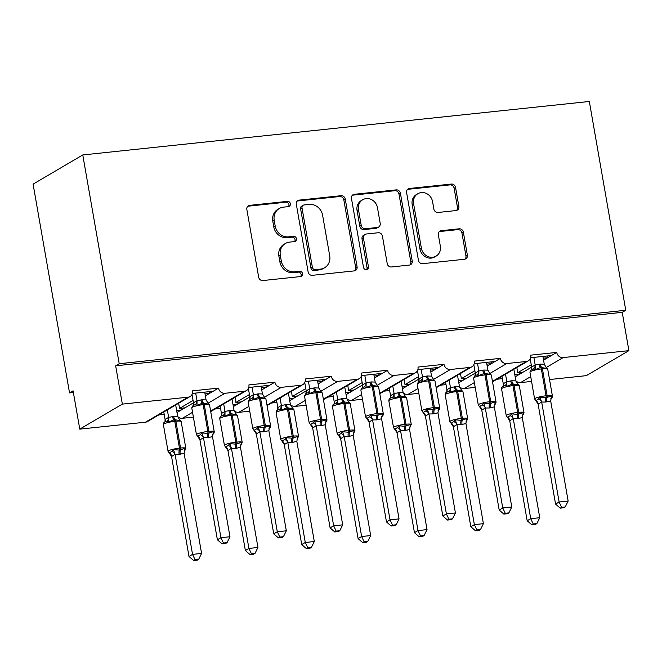 <?xml version="1.0" encoding="UTF-8"?>
<svg xmlns="http://www.w3.org/2000/svg" width="662" height="662" viewBox="0 0 662 662"><rect width="100%" height="100%" fill="white"/><g stroke="black" fill="none" stroke-linecap="round" stroke-linejoin="round"><path stroke-width="0.99" d="M290.361 203.731A2.706 2.458 59.6 0 0 287.416 201.364L249.731 205.344A3.864 3.509 59.6 0 0 246.843 209.473L258.66 277.163A3.864 3.509 59.6 0 0 262.864 280.547L300.54 276.567A2.706 2.458 59.6 0 0 302.567 273.671A2.706 2.458 59.6 0 0 299.621 271.304L294.747 271.817A12.371 11.237 59.6 0 1 281.3 260.985L280.316 255.342A12.371 11.237 59.6 0 1 285.396 243.475A12.371 11.237 59.6 0 1 289.559 242.11L294.441 241.597A2.706 2.458 59.6 0 0 296.46 238.701A2.706 2.458 59.6 0 0 293.523 236.334L288.64 236.847A12.371 11.237 59.6 0 1 275.193 226.015L274.209 220.372A12.371 11.237 59.6 0 1 279.29 208.505A12.371 11.237 59.6 0 1 283.46 207.14L288.334 206.627A2.706 2.458 59.6 0 0 290.361 203.731M288.458 206.61A2.706 2.458 59.6 0 0 285.992 202.2L248.316 206.172A3.864 3.509 59.6 0 0 247.778 206.279M300.664 276.55A2.706 2.458 59.6 0 0 298.206 272.14L293.324 272.653L294.747 271.817M294.557 241.58A2.706 2.458 59.6 0 0 292.099 237.17L287.225 237.683L288.64 236.847M455.977 210.566A3.864 3.509 59.6 0 0 458.865 206.428L455.555 187.445A3.864 3.509 59.6 0 0 451.352 184.061L409.505 188.471A3.864 3.509 59.6 0 0 406.609 192.609L418.425 260.29A3.864 3.509 59.6 0 0 422.629 263.675L464.476 259.264A3.864 3.509 59.6 0 0 467.364 255.127L463.367 232.188A3.864 3.509 59.6 0 0 459.163 228.804L441.248 230.69A3.864 3.509 59.6 0 0 438.36 234.828L440.346 246.206A10.344 9.392 59.6 0 1 436.101 256.12A10.344 9.392 59.6 0 1 421.371 248.209L413.593 203.648A10.344 9.392 59.6 0 1 417.846 193.726A10.344 9.392 59.6 0 1 432.567 201.645L433.867 209.068A3.864 3.509 59.6 0 0 438.07 212.461L455.977 210.566M190.093 396.53L147.518 421.537A5.908 5.37 59.6 0 1 145.532 422.182L79.771 429.125L73.085 390.82L69.535 392.905L33.1 184.127L82.775 154.949L119.21 363.728L115.66 365.813L122.346 404.118L188.107 397.175A5.908 5.37 59.6 0 0 190.093 396.53A5.908 5.37 59.6 0 0 192.526 390.861L218.534 388.114L213.214 391.242L192.419 393.435M82.775 154.949L589.321 101.476L625.764 310.255L119.21 363.728M345.258 199.088A3.864 3.509 59.6 0 0 341.054 195.704L299.207 200.114A3.864 3.509 59.6 0 0 296.319 204.252L308.128 271.933A3.864 3.509 59.6 0 0 312.332 275.326L354.178 270.907A3.864 3.509 59.6 0 0 357.075 266.769L345.258 199.088L343.843 199.916A3.864 3.509 59.6 0 0 339.639 196.531L297.792 200.95A3.864 3.509 59.6 0 0 297.255 201.058M354.352 194.297L396.207 189.878A3.864 3.509 59.6 0 1 400.402 193.263L412.219 260.944A3.864 3.509 59.6 0 1 409.331 265.081L391.416 266.976A3.864 3.509 59.6 0 1 387.212 263.584L382.429 236.135A3.864 3.509 59.6 0 0 378.225 232.751L366.343 234.009A3.864 3.509 59.6 0 0 363.455 238.138L368.436 266.72A2.706 2.458 59.6 0 1 367.327 269.318A2.706 2.458 59.6 0 1 363.471 267.241L351.464 198.435A3.864 3.509 59.6 0 1 354.352 194.297L352.937 195.133L394.784 190.714L396.207 189.878M514.813 374.783L519.463 374.295L523.154 372.127L517.734 372.698L516.832 367.542M496.93 379.235L502.384 378.664M515.168 376.819L519.463 374.295M530.601 357.737L551.396 355.535L556.717 352.416L530.709 355.155A5.908 5.37 59.6 0 1 528.276 360.823A5.908 5.37 59.6 0 1 526.29 361.477L506.778 363.537A5.908 5.37 -120.4 0 1 500.356 358.365L495.035 361.485L474.232 363.686M458.452 380.733L463.102 380.245L466.793 378.076L461.373 378.647L460.471 373.5M440.569 385.185L446.014 384.614M458.807 382.768L463.102 380.245M436.084 387.303L469.929 367.427A5.908 5.37 59.6 0 0 471.915 366.773A5.908 5.37 59.6 0 0 474.34 361.104L500.356 358.365M402.091 386.682L406.741 386.194L410.423 384.026L405.012 384.597L404.11 379.45M384.2 391.134L389.653 390.563M402.438 388.718L406.741 386.194M417.871 369.636L438.674 367.435L443.995 364.315L417.979 367.062A5.908 5.37 59.6 0 1 415.554 372.723A5.908 5.37 59.6 0 1 413.56 373.376L394.047 375.437A5.908 5.37 -120.4 0 1 387.626 370.265L382.305 373.385L361.51 375.586M345.721 392.632L350.372 392.144L354.062 389.976L348.642 390.547L347.749 385.4M327.839 397.092L333.292 396.513M346.077 394.668L350.372 392.144M323.354 399.203L357.199 379.326A5.908 5.37 59.6 0 0 359.185 378.672A5.908 5.37 59.6 0 0 361.618 373.012L387.626 370.265M289.36 398.59L294.011 398.094L297.701 395.926L292.281 396.497L291.379 391.35M271.478 403.042L276.923 402.463M289.716 400.618L294.011 398.094M305.141 381.535L325.944 379.343L331.265 376.215L305.248 378.962A5.908 5.37 59.6 0 1 302.824 384.622A5.908 5.37 59.6 0 1 300.838 385.276L281.325 387.336A5.908 5.37 -120.4 0 1 274.904 382.164L269.583 385.292L248.78 387.485M232.999 404.54L237.65 404.043L241.332 401.875L235.92 402.446L235.018 397.299M215.109 408.992L220.562 408.413M233.355 406.567L237.65 404.043M210.632 411.102L244.468 391.225A5.908 5.37 59.6 0 0 246.463 390.572A5.908 5.37 59.6 0 0 248.887 384.912L274.904 382.164M531.247 364.762L517.734 372.698M523.154 372.127L531.66 367.129M543.552 360.145L547.706 357.703L543.212 358.183M474.886 370.712L461.373 378.647M466.793 378.076L475.299 373.078M487.191 366.094L491.345 363.653L486.851 364.133M418.525 376.661L405.012 384.597M410.423 384.026L418.938 379.028M430.83 372.044L434.984 369.603L430.482 370.083M362.155 382.611L348.642 390.547M354.062 389.976L362.569 384.978M374.46 377.994L378.614 375.553L374.121 376.033M305.794 388.561L292.281 396.497M297.701 395.926L309.717 388.801L314.74 387.882L318.811 388.023L317.454 380.236M318.099 383.943L322.253 381.502L317.76 381.982M249.433 394.511L235.92 402.446M241.332 401.875L249.847 396.877M261.738 389.893L265.892 387.46L261.391 387.932M176.63 410.49L181.28 409.993L184.971 407.825L179.551 408.404L178.657 403.249M158.748 414.942L164.201 414.362M176.986 412.517L181.28 409.993M193.064 400.46L179.551 408.404M184.971 407.825L193.478 402.827M205.369 395.843L209.523 393.41L205.03 393.882M531.569 381.436L520.564 382.595A5.908 5.37 -120.4 0 1 515.864 380.791M475.2 387.386L464.203 388.544A5.908 5.37 -120.4 0 1 459.502 386.74M418.839 393.336L407.833 394.494A5.908 5.37 -120.4 0 1 403.133 392.69M362.478 399.285L351.472 400.444A5.908 5.37 -120.4 0 1 346.772 398.64M306.109 405.235L295.111 406.394A5.908 5.37 -120.4 0 1 290.411 404.59M249.748 411.185L238.75 412.343A5.908 5.37 -120.4 0 1 234.042 410.539M193.387 417.134L182.381 418.293A5.908 5.37 -120.4 0 1 177.681 416.489M625.764 310.255L622.214 312.34L628.9 350.645L586.325 375.652L549.534 379.541M628.9 350.645L563.139 357.588A5.908 5.37 -120.4 0 1 556.717 352.416M622.214 312.34L115.66 365.813M244.468 391.225L224.956 393.286A5.908 5.37 -120.4 0 1 218.534 388.114M357.199 379.326L337.686 381.386A5.908 5.37 -120.4 0 1 331.265 376.215M469.929 367.427L450.417 369.487A5.908 5.37 -120.4 0 1 443.995 364.315M79.771 429.125L122.346 404.118M73.383 392.5L69.535 392.905M181.338 408.214L181.62 409.803M209.523 393.41L213.214 391.242M237.699 402.264L237.981 403.853M294.069 396.315L294.342 397.903M350.43 390.365L350.711 391.945M406.791 384.415L407.072 385.996M463.16 378.457L463.433 380.046M519.521 372.507L519.802 374.096M265.892 387.46L269.583 385.292M322.253 381.502L325.944 379.343M378.614 375.553L382.305 373.385M434.984 369.603L438.674 367.435M491.345 363.653L495.035 361.485M547.706 357.703L551.396 355.535M209.581 391.623L209.862 393.211M265.942 385.673L266.223 387.262M322.311 379.723L322.584 381.312M378.672 373.773L378.954 375.362M435.033 367.824L435.315 369.413M491.403 361.874L491.676 363.463M547.764 355.924L548.045 357.513M279.29 208.505L277.875 209.341A12.371 11.237 59.6 0 0 272.794 221.207L274.209 220.372M287.225 237.683A12.371 11.237 59.6 0 1 273.778 226.843L272.794 221.207M285.396 243.475L283.973 244.311A12.371 11.237 59.6 0 0 278.892 256.177L280.316 255.342M293.324 272.653A12.371 11.237 59.6 0 1 279.877 261.813L278.892 256.177M354.716 270.799A3.864 3.509 59.6 0 0 355.651 267.605L343.843 199.916M304.024 204.972A2.706 2.458 59.6 0 0 302.004 207.868L312.373 267.274A2.706 2.458 59.6 0 0 315.319 269.649L320.458 269.103A12.371 11.237 59.6 0 0 324.62 267.738A12.371 11.237 59.6 0 0 329.709 255.871L322.617 215.266A12.371 11.237 59.6 0 0 309.171 204.426L304.024 204.972M303.113 205.27L301.698 206.105A2.706 2.458 59.6 0 0 300.581 208.695L302.004 207.868M324.62 267.738L323.205 268.573A12.371 11.237 59.6 0 1 319.034 269.939L313.896 270.477A2.706 2.458 59.6 0 1 310.958 268.11L300.581 208.695M409.869 264.982A3.864 3.509 59.6 0 0 410.796 261.78L398.987 194.098A3.864 3.509 59.6 0 0 394.784 190.714M365.043 234.431L363.62 235.267A3.864 3.509 59.6 0 0 362.031 238.974L367.021 267.556L368.436 266.72M366.541 269.6A2.706 2.458 59.6 0 0 367.021 267.556M377.456 207.653A10.344 9.392 59.6 0 0 362.726 199.742A10.344 9.392 59.6 0 0 358.481 209.655L361.22 225.353A3.864 3.509 59.6 0 0 365.424 228.746L377.307 227.488A3.864 3.509 59.6 0 0 380.195 223.351L377.456 207.653M362.726 199.742L361.311 200.569A10.344 9.392 59.6 0 0 357.058 210.491L358.481 209.655M378.606 227.058L377.183 227.893A3.864 3.509 59.6 0 1 375.884 228.324L364.001 229.573A3.864 3.509 59.6 0 1 359.805 226.189L357.058 210.491M352.937 195.133A3.864 3.509 59.6 0 0 352.399 195.232M417.846 193.726L416.423 194.562A10.344 9.392 59.6 0 0 412.178 204.484L413.593 203.648M436.101 256.12L434.677 256.955A10.344 9.392 59.6 0 1 419.956 249.036L412.178 204.484M465.014 259.156A3.864 3.509 59.6 0 0 465.949 255.962L461.944 233.024A3.864 3.509 59.6 0 0 457.74 229.64L439.833 231.526A3.864 3.509 59.6 0 0 439.295 231.634M456.515 210.466A3.864 3.509 59.6 0 0 457.45 207.264L454.132 188.273A3.864 3.509 59.6 0 0 449.928 184.888L408.082 189.307A3.864 3.509 59.6 0 0 407.544 189.415M195.108 404.697L193.155 405.376L191.773 407.908A8.465 1.349 170.1 0 1 192.344 407.271A8.465 1.349 170.1 0 1 203.168 404.656A1.969 0.761 84 0 0 202.464 403.166L196.986 405.326L195.108 404.697A4.336 3.964 103.1 0 0 196.986 400.7L202.009 399.782L206.089 399.922L204.724 392.136M222.027 543.85L225.634 543.469L227.058 542.641L223.45 543.022L222.027 543.85L217.384 539.787L220.934 537.701L229.962 536.75L212.494 436.63L207.529 437.731A4.336 1.672 -96 0 1 207.752 433.428A1.969 0.761 84 0 0 207.843 431.475A8.465 1.349 -9.9 0 0 197.028 434.082A8.465 1.349 -9.9 0 0 196.457 434.719L197.681 436.291L200.346 434.727L201.794 432.898L207.752 433.428L213.445 431.665L213.553 433.337A4.336 3.542 30.6 0 0 212.808 434.115M217.384 539.787L199.941 439.841L197.615 436.291M223.45 543.022L220.934 537.701L203.491 437.764L199.941 439.841M207.529 437.731L203.491 437.764M193.188 405.483L193.494 402.753L196.986 400.7M192.021 394.461L193.47 402.794M195.695 393.087L197.019 400.709M208.315 403.307L208.638 404.101L202.464 403.166A4.336 1.672 -96 0 1 200.925 399.898M196.986 405.326L197.053 400.882M206.089 399.922L208.638 404.101M201.794 432.898L203.457 437.59M213.445 431.665L212.494 436.63M229.962 536.75L227.058 542.641M171.557 456.515L189.001 556.461L192.543 554.375L201.579 553.424L184.11 453.304L179.145 454.405L175.074 454.264L171.59 456.523L169.224 452.965L171.963 451.401L173.411 449.564L179.361 450.102A1.969 0.761 -96 0 0 179.46 448.141L174.785 421.33A8.465 1.349 170.1 0 0 163.961 423.945A8.465 1.349 170.1 0 0 163.39 424.574L168.065 451.393A8.465 1.349 -9.9 0 1 168.645 450.756A8.465 1.349 -9.9 0 1 179.46 448.141L180.544 448.033L175.869 421.214L174.785 421.33A1.969 0.761 -96 0 0 174.081 419.84L168.595 422L166.716 421.371L164.97 421.942C163.961 422.224 163.431 423.101 163.39 424.574M195.058 559.696L193.643 560.524L197.251 560.143L198.674 559.316L195.058 559.696L192.543 554.375L175.107 454.43M163.779 411.979L165.086 419.468L168.603 417.374L173.626 416.456L177.706 416.597L175.678 404.995M167.329 409.894L168.636 417.383M165.012 421.388L165.086 419.468M179.145 454.405A4.336 1.672 84 0 1 179.361 450.102L185.062 448.339L185.17 450.011L184.392 450.93M179.923 419.981L180.254 420.775L175.165 419.725A1.969 0.761 84 0 1 175.869 421.214A8.465 1.349 170.1 0 1 181.156 421.553L185.84 448.364A8.465 1.349 -9.9 0 0 180.544 448.033A1.969 0.761 84 0 1 180.445 449.986A4.336 1.672 84 0 0 180.23 454.289M180.254 420.775L177.706 416.597M168.661 417.557L168.595 422M184.11 453.304L185.062 448.339M175.074 454.264L173.411 449.564M198.674 559.316L201.579 553.424M189.001 556.461L193.643 560.524M225.659 447.016A4.336 3.964 -76.9 0 1 227.951 450.574L245.362 550.511L248.912 548.426L257.94 547.474L240.472 447.355L235.507 448.455L231.435 448.306L227.951 450.574L225.593 447.016L228.324 445.452L229.772 443.614L235.73 444.152A1.969 0.761 -96 0 0 235.829 442.191L231.146 415.38A8.465 1.349 170.1 0 0 220.33 417.995A8.465 1.349 170.1 0 0 219.751 418.624L224.435 445.443A8.465 1.349 -9.9 0 1 225.006 444.806A8.465 1.349 -9.9 0 1 235.829 442.191L236.913 442.084L232.23 415.264L231.146 415.38A1.969 0.761 -96 0 0 230.442 413.891L224.964 416.05L223.086 415.422L221.34 415.993C220.33 416.266 219.801 417.151 219.751 418.624M251.428 553.746L250.004 554.574L253.62 554.193L255.035 553.366L251.428 553.746L248.912 548.426L231.468 448.48M220.148 406.029L221.456 413.518L224.964 411.425L229.987 410.506L234.067 410.647L232.039 399.045M223.698 403.944L224.997 411.433M221.373 415.438L221.456 413.518M235.507 448.455A4.336 1.672 84 0 1 235.73 444.152L241.423 442.39L241.531 444.061L240.753 444.98M236.293 414.031L236.615 414.817L231.526 413.775A1.969 0.761 84 0 1 232.23 415.264A8.465 1.349 170.1 0 1 237.517 415.604L242.201 442.415A8.465 1.349 -9.9 0 0 236.913 442.084A1.969 0.761 84 0 1 236.814 444.037A4.336 1.672 84 0 0 236.591 448.339M236.615 414.817L234.067 410.647M225.03 411.607L224.964 416.05M240.472 447.355L241.423 442.39M231.435 448.306L229.772 443.614M255.035 553.366L257.94 547.474M245.362 550.511L250.004 554.574M284.279 444.616L301.723 544.561L305.273 542.476L314.309 541.524L296.833 441.405L291.876 442.506L287.796 442.357L284.312 444.624L281.954 441.066L284.685 439.502L286.133 437.665L292.091 438.203A1.969 0.761 -96 0 0 292.19 436.241L287.507 409.43A8.465 1.349 170.1 0 0 276.691 412.037A8.465 1.349 170.1 0 0 276.112 412.674L280.796 439.494A8.465 1.349 -9.9 0 1 281.367 438.856A8.465 1.349 -9.9 0 1 292.19 436.241L293.274 436.134L288.591 409.315L287.507 409.43A1.969 0.761 -96 0 0 286.812 407.941L281.325 410.101L279.447 409.472L277.701 410.043C276.691 410.316 276.162 411.201 276.112 412.674M307.789 547.797L306.374 548.624L309.982 548.244L311.397 547.416L307.789 547.797L305.273 542.476L287.829 442.53M276.509 400.08L277.817 407.569L281.333 405.475L286.356 404.556L290.428 404.697L288.4 393.096M280.059 397.994L281.367 405.483A4.336 3.964 -76.9 0 1 279.447 409.472M277.734 409.488L277.817 407.569M291.876 442.506A4.336 1.672 84 0 1 292.091 438.203L297.792 436.44L297.892 438.112L297.122 439.03M292.654 408.082L292.976 408.868L287.896 407.825A1.969 0.761 84 0 1 288.591 409.315A8.465 1.349 170.1 0 1 293.887 409.654L298.562 436.465A8.465 1.349 -9.9 0 0 293.274 436.134A1.969 0.761 84 0 1 293.175 438.087A4.336 1.672 84 0 0 292.96 442.39M292.976 408.868L290.428 404.697M281.391 405.657L281.325 410.101M296.833 441.405L297.792 436.44M287.796 442.357L286.133 437.665M311.397 547.416L314.309 541.524M301.723 544.561L306.374 548.624M340.649 438.666L358.092 538.611L361.634 536.526L370.67 535.566L353.202 435.455L348.237 436.556L344.166 436.407L340.682 438.674L338.315 435.116L341.054 433.552L342.502 431.715L348.452 432.253A1.969 0.761 -96 0 0 348.551 430.292L343.876 403.481A8.465 1.349 170.1 0 0 333.052 406.087A8.465 1.349 170.1 0 0 332.481 406.725L337.157 433.544A8.465 1.349 -9.9 0 1 337.736 432.907A8.465 1.349 -9.9 0 1 348.551 430.292L349.635 430.176L344.96 403.365L343.876 403.481A1.969 0.761 -96 0 0 343.173 401.991L337.686 404.151L335.808 403.522L334.062 404.085M364.15 541.847L362.735 542.674L366.343 542.294L367.766 541.466L364.15 541.847L361.634 536.526L344.199 436.581M332.87 394.13L334.178 401.611L337.694 399.525L342.717 398.607L346.797 398.747L344.77 387.146M336.42 392.045L337.728 399.534M334.103 403.539L334.178 401.611M348.237 436.556A4.336 1.672 84 0 1 348.452 432.253L354.153 430.49L354.261 432.154L353.483 433.072M349.015 402.124L349.346 402.918L344.257 401.875A1.969 0.761 84 0 1 344.96 403.365A8.465 1.349 170.1 0 1 350.248 403.704L354.931 430.515A8.465 1.349 -9.9 0 0 349.635 430.176A1.969 0.761 84 0 1 349.536 432.137A4.336 1.672 84 0 0 349.321 436.44M349.346 402.918L346.797 398.747M337.752 399.699L337.686 404.151M353.202 435.455L354.153 430.49M344.166 436.407L342.502 431.715M367.766 541.466L370.67 535.566M358.092 538.611L362.735 542.674M397.01 432.716L414.453 532.662L418.003 530.576L427.031 529.617L409.563 429.506L404.598 430.606L400.527 430.457L397.043 432.725L394.684 429.166L397.415 427.602L398.863 425.765L404.821 426.303A1.969 0.761 -96 0 0 404.921 424.342L400.237 397.531A8.465 1.349 170.1 0 0 389.413 400.138A8.465 1.349 170.1 0 0 388.842 400.775L393.526 427.594A8.465 1.349 -9.9 0 1 394.097 426.957A8.465 1.349 -9.9 0 1 404.921 424.342L406.005 424.226L401.321 397.415L400.237 397.531A1.969 0.761 -96 0 0 399.534 396.042L394.055 398.201L392.177 397.572L390.431 398.135C389.422 398.416 388.892 399.302 388.842 400.775M420.519 535.897L419.096 536.725L422.712 536.344L424.127 535.508L420.519 535.897L418.003 530.576L400.56 430.631M389.239 388.18L390.547 395.661L394.055 393.576L399.078 392.649L403.158 392.798L401.131 381.196M392.789 386.095L394.089 393.584M390.464 397.589L390.547 395.661M404.598 430.606A4.336 1.672 84 0 1 404.821 426.303L410.514 424.532L410.622 426.204L409.844 427.122M405.384 396.174L405.707 396.968L400.618 395.926A1.969 0.761 84 0 1 401.321 397.415A8.465 1.349 170.1 0 1 406.609 397.754L411.292 424.565A8.465 1.349 -9.9 0 0 406.005 424.226A1.969 0.761 84 0 1 405.905 426.187A4.336 1.672 84 0 0 405.682 430.49M405.707 396.968L403.158 392.798M394.122 393.749L394.055 398.201M409.563 429.506L410.514 424.532M400.527 430.457L398.863 425.765M424.127 535.508L427.031 529.617M414.453 532.662L419.096 536.725M251.469 398.747L249.516 399.426L248.134 401.958A8.465 1.349 170.1 0 1 248.713 401.321A8.465 1.349 170.1 0 1 259.529 398.706A1.969 0.761 84 0 0 258.834 397.217L253.347 399.376L251.469 398.747A4.336 3.964 103.1 0 0 253.356 394.751L258.379 393.832L262.45 393.973L261.085 386.186M278.396 537.9L282.004 537.519L283.419 536.692L279.811 537.072L278.396 537.9L273.745 533.837L277.295 531.752L286.323 530.8L268.855 430.681L263.898 431.781A4.336 1.672 -96 0 1 264.113 427.478A1.969 0.761 84 0 0 264.212 425.525A8.465 1.349 -9.9 0 0 253.389 428.132A8.465 1.349 -9.9 0 0 252.818 428.769L254.051 430.341L256.707 428.777L258.155 426.94L264.113 427.478L269.815 425.716L269.914 427.387A4.336 3.542 30.6 0 0 269.169 428.165M273.745 533.837L256.302 433.891L253.976 430.341M279.811 537.072L277.295 531.752L259.852 431.806L256.335 433.9A4.336 3.964 103.1 0 0 254.051 430.341M263.898 431.781L259.852 431.806M249.549 399.534L249.864 396.803L253.356 394.751M248.382 388.511L249.839 396.844M252.057 387.138L253.389 394.759M264.676 397.357L264.999 398.152L258.834 397.217A4.336 1.672 -96 0 1 257.295 393.948M253.347 399.376L253.414 394.933M262.45 393.973L264.999 398.152M258.155 426.94L259.818 431.641M269.815 425.716L268.855 430.681M286.323 530.8L283.419 536.692M307.83 392.798L305.885 393.476L304.503 396.008A8.465 1.349 170.1 0 1 305.074 395.371A8.465 1.349 170.1 0 1 315.898 392.756A1.969 0.761 84 0 0 315.195 391.267L309.708 393.427L307.83 392.798A4.336 3.964 103.1 0 0 309.717 388.801L308.418 381.188M334.757 531.95L338.365 531.569L339.78 530.742L336.172 531.123L334.757 531.95L330.106 527.887L333.656 525.802L342.693 524.85L325.224 424.731L320.259 425.832A4.336 1.672 -96 0 1 320.474 421.529A1.969 0.761 84 0 0 320.573 419.576A8.465 1.349 -9.9 0 0 309.758 422.182A8.465 1.349 -9.9 0 0 309.179 422.819L310.412 424.392L313.076 422.828L314.524 420.991L320.474 421.529L326.176 419.766L326.283 421.437A4.336 3.542 30.6 0 0 325.53 422.215M330.106 527.887L312.638 427.768L310.337 424.392M336.172 531.123L333.656 525.802L316.213 425.856L312.671 427.942M320.259 425.832L316.213 425.856M305.918 393.584L306.225 391.068L304.743 382.562M321.037 391.408L321.368 392.202L315.195 391.267A4.336 1.672 -96 0 1 313.656 387.998M309.708 393.427L309.775 388.983M318.811 388.023L321.368 392.202M314.524 420.991L316.179 425.691M326.176 419.766L325.224 424.731M342.693 524.85L339.78 530.742M364.199 386.848L362.246 387.527L360.864 390.05A8.465 1.349 170.1 0 1 361.435 389.422A8.465 1.349 170.1 0 1 372.259 386.807A1.969 0.761 84 0 0 371.556 385.317L366.078 387.477L364.199 386.848A4.336 3.964 103.1 0 0 366.078 382.851L371.101 381.933L375.18 382.073L373.815 374.287M391.118 526L394.726 525.62L396.149 524.792L392.541 525.173L391.118 526L386.476 521.937L390.026 519.852L399.054 518.9L381.585 418.781L376.62 419.882A4.336 1.672 -96 0 1 376.844 415.579A1.969 0.761 84 0 0 376.935 413.618A8.465 1.349 -9.9 0 0 366.119 416.233A8.465 1.349 -9.9 0 0 365.54 416.87L366.773 418.442L369.437 416.878L370.885 415.041L376.844 415.579L382.537 413.816L382.644 415.488A4.336 3.542 30.6 0 0 381.9 416.266M386.476 521.937L368.999 421.818L366.698 418.442M392.541 525.173L390.026 519.852L372.582 419.907L369.032 421.992M376.62 419.882L372.582 419.907M362.28 387.634L362.586 384.903L366.078 382.851M361.113 376.612L362.561 384.945M364.787 375.238L366.111 382.859M377.406 385.458L377.729 386.252L371.556 385.317A4.336 1.672 -96 0 1 370.017 382.048M366.078 387.477L366.144 383.033M375.18 382.073L377.729 386.252M370.885 415.041L372.549 419.741M382.537 413.816L381.585 418.781M399.054 518.9L396.149 524.792M420.56 380.898L418.607 381.577L417.226 384.101A8.465 1.349 170.1 0 1 417.805 383.472A8.465 1.349 170.1 0 1 428.62 380.857A1.969 0.761 84 0 0 427.925 379.367L422.439 381.527L420.56 380.898A4.336 3.964 103.1 0 0 422.447 376.901L427.47 375.983L431.541 376.124L430.176 368.337M447.487 520.051L451.095 519.67L452.51 518.842L448.902 519.223L447.487 520.051L442.837 515.988L446.387 513.902L455.415 512.951L437.946 412.831L432.989 413.932A4.336 1.672 -96 0 1 433.205 409.629A1.969 0.761 84 0 0 433.304 407.668A8.465 1.349 -9.9 0 0 422.48 410.283A8.465 1.349 -9.9 0 0 421.909 410.92L423.142 412.492L425.798 410.928L427.247 409.091L433.205 409.629L438.906 407.866L439.005 409.538A4.336 3.542 30.6 0 0 438.261 410.316M442.837 515.988L425.36 415.868L423.068 412.492M448.902 519.223L446.387 513.902L428.943 413.957L425.393 416.042M432.989 413.932L428.943 413.957M418.641 381.676L418.955 378.954L422.447 376.901M417.474 370.662L418.93 378.995M421.148 369.288L422.48 376.91M433.767 379.508L434.09 380.302L427.925 379.367A4.336 1.672 -96 0 1 426.386 376.099M422.439 381.527L422.505 377.083M431.541 376.124L434.09 380.302M427.247 409.091L428.91 413.791M438.906 407.866L437.946 412.831M455.415 512.951L452.51 518.842M451.12 423.217A4.336 3.964 -76.9 0 1 453.404 426.775L470.814 526.704L474.364 524.627L483.401 523.667L465.924 423.556L460.967 424.656L456.888 424.507L453.404 426.775L451.045 423.208L453.776 421.653L455.224 419.816L461.182 420.353A1.969 0.761 -96 0 0 461.282 418.392L456.598 391.581A8.465 1.349 170.1 0 0 445.783 394.188A8.465 1.349 170.1 0 0 445.203 394.825L449.887 421.644A8.465 1.349 -9.9 0 1 450.458 421.007A8.465 1.349 -9.9 0 1 461.282 418.392L462.366 418.276L457.682 391.465L456.598 391.581A1.969 0.761 -96 0 0 455.903 390.092L450.417 392.252L448.538 391.623L446.792 392.185C445.783 392.467 445.253 393.352 445.203 394.825M476.88 529.939L475.465 530.775L479.073 530.394L480.488 529.559L476.88 529.939L474.364 524.627L456.921 424.681M445.6 382.231L446.908 389.711L450.425 387.626L455.448 386.699L459.519 386.848L457.492 375.246M449.15 380.145L450.458 387.634M446.825 391.639L446.908 389.711M460.967 424.656A4.336 1.672 84 0 1 461.182 420.353L466.884 418.583L466.983 420.254L466.214 421.173M461.745 390.224L462.068 391.019L456.987 389.976A1.969 0.761 84 0 1 457.682 391.465A8.465 1.349 170.1 0 1 462.978 391.796L467.653 418.616A8.465 1.349 -9.9 0 0 462.366 418.276A1.969 0.761 84 0 1 462.266 420.238A4.336 1.672 84 0 0 462.051 424.541M462.068 391.019L459.519 386.848M450.483 387.8L450.417 392.252M465.924 423.556L466.884 418.583M456.888 424.507L455.224 419.816M480.488 529.559L483.401 523.667M470.814 526.704L475.465 530.775M476.921 374.949L474.977 375.627L473.595 378.151A8.465 1.349 170.1 0 1 474.166 377.522A8.465 1.349 170.1 0 1 484.981 374.907A1.969 0.761 84 0 0 484.286 373.418L478.8 375.577L476.921 374.949A4.336 3.964 103.1 0 0 478.808 370.952L483.831 370.033L487.902 370.174L486.545 362.387M503.848 514.101L507.456 513.72L508.871 512.893L505.263 513.273L503.848 514.101L499.198 510.038L502.748 507.953L511.784 507.001L494.315 406.882L489.35 407.982A4.336 1.672 -96 0 1 489.566 403.679A1.969 0.761 84 0 0 489.665 401.718A8.465 1.349 -9.9 0 0 478.849 404.333A8.465 1.349 -9.9 0 0 478.27 404.97L479.503 406.542L482.168 404.978L483.616 403.141L489.566 403.679L495.267 401.917L495.375 403.588A4.336 3.542 30.6 0 0 494.622 404.366M499.198 510.038L481.729 409.919L479.429 406.542M505.263 513.273L502.748 507.953L485.304 408.007L481.762 410.092M489.35 407.982L485.304 408.007M475.01 375.726L475.316 373.004L478.808 370.952M473.835 364.712L475.291 373.045M477.509 363.339L478.841 370.96M490.128 373.558L490.451 374.353L484.286 373.418A4.336 1.672 -96 0 1 482.747 370.141M478.8 375.577L478.866 371.134M487.902 370.174L490.451 374.353M483.616 403.141L485.271 407.833M495.267 401.917L494.315 406.882M511.784 507.001L508.871 512.893M509.74 420.817L527.184 520.754L530.725 518.677L539.762 517.717L522.293 417.606L517.328 418.707L513.249 418.558L509.773 420.825L507.406 417.259L510.145 415.703L511.594 413.866L517.543 414.404A1.969 0.761 -96 0 0 517.643 412.443L512.967 385.632A8.465 1.349 170.1 0 0 502.144 388.238A8.465 1.349 170.1 0 0 501.573 388.875L506.248 415.695A8.465 1.349 -9.9 0 1 506.827 415.057A8.465 1.349 -9.9 0 1 517.643 412.443L518.727 412.327L514.051 385.516L512.967 385.632A1.969 0.761 -96 0 0 512.264 384.142L506.778 386.302L504.899 385.673L503.153 386.236C502.144 386.517 501.614 387.394 501.573 388.875M533.241 523.99L531.826 524.825L535.434 524.445L536.857 523.609L533.241 523.99L530.725 518.677L513.282 418.732M501.962 376.281L503.269 383.761L506.786 381.676L511.809 380.749L515.888 380.898L513.861 369.297M505.511 374.195L506.819 381.676A4.336 3.964 -76.9 0 1 504.899 385.673M503.194 385.681L503.269 383.761M517.328 418.707A4.336 1.672 84 0 1 517.543 414.404L523.245 412.633L523.352 414.304L522.575 415.223M518.106 384.274L518.437 385.069L513.348 384.026A1.969 0.761 84 0 1 514.051 385.516A8.465 1.349 170.1 0 1 519.339 385.847L524.023 412.666A8.465 1.349 -9.9 0 0 518.727 412.327A1.969 0.761 84 0 1 518.627 414.288A4.336 1.672 84 0 0 518.412 418.591M518.437 385.069L515.888 380.898M506.844 381.85L506.778 386.302M522.293 417.606L523.245 412.633M513.249 418.558L511.594 413.866M536.857 523.609L539.762 517.717M527.184 520.754L531.826 524.825M533.291 368.999L531.338 369.677L529.956 372.201A8.465 1.349 170.1 0 1 530.527 371.564A8.465 1.349 170.1 0 1 541.351 368.957A1.969 0.761 84 0 0 540.647 367.468L535.161 369.628L533.291 368.999A4.336 3.964 103.1 0 0 535.169 365.002L540.192 364.083L544.272 364.224L542.906 356.437M560.209 508.151L563.817 507.771L565.24 506.943L561.633 507.324L560.209 508.151L555.567 504.088L559.117 502.003L568.145 501.051L550.676 400.932L545.711 402.033A4.336 1.672 -96 0 1 545.927 397.73A1.969 0.761 84 0 0 546.026 395.768A8.465 1.349 -9.9 0 0 535.21 398.383A8.465 1.349 -9.9 0 0 534.631 399.02L535.864 400.593L538.529 399.029L539.977 397.192L545.927 397.73L551.628 395.967L551.736 397.639A4.336 3.542 30.6 0 0 550.991 398.416M555.567 504.088L538.09 403.969L535.79 400.593M561.633 507.324L559.117 502.003L541.673 402.057L538.123 404.143M545.711 402.033L541.673 402.057M531.371 369.777L531.677 367.046L535.169 365.002L533.878 357.389M530.204 358.763L531.652 367.096M546.498 367.609L546.82 368.395L540.647 367.468A4.336 1.672 -96 0 1 539.108 364.191M535.161 369.628L535.235 365.184M544.272 364.224L546.82 368.395M539.977 397.192L541.64 401.884M551.628 395.967L550.676 400.932M568.145 501.051L565.24 506.943M285.992 202.2L287.416 201.364M298.206 272.14L299.621 271.304M292.099 237.17L293.523 236.334M520.564 382.595L530.725 376.628M546.332 367.46L563.139 357.588M492.445 381.353L526.29 361.477M464.203 388.544L474.364 382.578M489.971 373.409L506.778 363.537M407.833 394.494L418.003 388.528M433.602 379.359L450.417 369.487M379.723 393.253L413.56 373.376M351.472 400.444L361.634 394.478M377.241 385.309L394.047 375.437M295.111 406.394L305.273 400.427M320.88 391.259L337.686 381.386M266.993 405.152L300.838 385.276M238.75 412.343L248.912 406.377M264.51 397.208L281.325 387.336M182.381 418.293L192.543 412.327M208.149 403.158L224.956 393.286M145.532 422.182L188.107 397.175M273.778 226.843L275.193 226.015M279.877 261.813L281.3 260.985M248.316 206.172L249.731 205.344M355.651 267.605L357.075 266.769M297.792 200.95L299.207 200.114M339.639 196.531L341.054 195.704M310.958 268.11L312.373 267.274M313.896 270.477L315.319 269.649M319.034 269.939L320.458 269.103M398.987 194.098L400.402 193.263M410.796 261.78L412.219 260.944M362.031 238.974L363.455 238.138M359.805 226.189L361.22 225.353M364.001 229.573L365.424 228.746M375.884 228.324L377.307 227.488M419.956 249.036L421.371 248.209M439.833 231.526L441.248 230.69M457.74 229.64L459.163 228.804M461.944 233.024L463.367 232.188M465.949 255.962L467.364 255.127M408.082 189.307L409.505 188.471M449.928 184.888L451.352 184.061M454.132 188.273L455.555 187.445M457.45 207.264L458.865 206.428M208.613 437.623A4.336 1.672 -96 0 1 208.836 433.312A1.969 0.761 -96 0 0 208.927 431.359A8.465 1.349 -9.9 0 1 214.223 431.69L209.54 404.879A8.465 1.349 170.1 0 0 204.252 404.54L203.168 404.656L207.843 431.475L208.927 431.359L204.252 404.54A1.969 0.761 -96 0 0 203.548 403.05A4.336 1.672 -96 0 1 202.009 399.782M193.296 405.301A4.336 3.542 30.6 0 0 193.494 402.753M203.466 437.805A4.336 3.542 30.6 0 0 200.346 434.727M199.974 439.849A4.336 3.964 103.1 0 0 197.681 436.291M173.626 416.456A4.336 1.672 84 0 0 175.165 419.725L174.081 419.84A4.336 1.672 84 0 1 172.542 416.563M165.111 419.427A4.336 3.542 -149.4 0 1 164.912 421.975M168.603 417.374A4.336 3.964 -76.9 0 1 166.716 421.371M184.425 450.789A4.336 3.542 -149.4 0 1 185.17 450.011M169.298 452.965A4.336 3.964 -76.9 0 1 171.59 456.523M171.963 451.401A4.336 3.542 -149.4 0 1 175.082 454.471M229.987 410.506A4.336 1.672 84 0 0 231.526 413.775L230.442 413.891A4.336 1.672 84 0 1 228.903 410.614M221.48 413.477A4.336 3.542 -149.4 0 1 221.273 416.026M224.964 411.425A4.336 3.964 -76.9 0 1 223.086 415.422M240.786 444.839A4.336 3.542 -149.4 0 1 241.531 444.061M228.324 445.452A4.336 3.542 -149.4 0 1 231.443 448.522M286.356 404.556A4.336 1.672 84 0 0 287.896 407.825L286.812 407.941A4.336 1.672 84 0 1 285.272 404.664M277.841 407.519A4.336 3.542 -149.4 0 1 277.635 410.076M297.147 438.889A4.336 3.542 -149.4 0 1 297.892 438.112M282.029 441.066A4.336 3.964 -76.9 0 1 284.312 444.624M284.685 439.502A4.336 3.542 -149.4 0 1 287.805 442.572M342.717 398.607A4.336 1.672 84 0 0 344.257 401.875L343.173 401.991A4.336 1.672 84 0 1 341.633 398.714M334.202 401.569A4.336 3.542 -149.4 0 1 334.004 404.126M337.694 399.525A4.336 3.964 -76.9 0 1 335.808 403.522M353.516 432.94A4.336 3.542 -149.4 0 1 354.261 432.154M338.39 435.116A4.336 3.964 -76.9 0 1 340.682 438.674M341.054 433.552A4.336 3.542 -149.4 0 1 344.174 436.622M399.078 392.649A4.336 1.672 84 0 0 400.618 395.926L399.534 396.042A4.336 1.672 84 0 1 397.994 392.765M390.572 395.619A4.336 3.542 -149.4 0 1 390.365 398.176M394.055 393.576A4.336 3.964 -76.9 0 1 392.177 397.572M409.877 426.99A4.336 3.542 -149.4 0 1 410.622 426.204M394.751 429.166A4.336 3.964 -76.9 0 1 397.043 432.725M397.415 427.602A4.336 3.542 -149.4 0 1 400.535 430.672M264.982 431.665A4.336 1.672 -96 0 1 265.197 427.362A1.969 0.761 -96 0 0 265.297 425.409A8.465 1.349 -9.9 0 1 270.584 425.74L265.909 398.929A8.465 1.349 170.1 0 0 260.613 398.59L259.529 398.706L264.212 425.525L265.297 425.409L260.613 398.59A1.969 0.761 -96 0 0 259.918 397.101A4.336 1.672 -96 0 1 258.379 393.832M249.657 399.352A4.336 3.542 30.6 0 0 249.864 396.803M259.827 431.847A4.336 3.542 30.6 0 0 256.707 428.777M321.343 425.716A4.336 1.672 -96 0 1 321.558 421.413A1.969 0.761 -96 0 0 321.658 419.46A8.465 1.349 -9.9 0 1 326.954 419.791L322.27 392.98A8.465 1.349 170.1 0 0 316.982 392.64L315.898 392.756L320.573 419.576L321.658 419.46L316.982 392.64A1.969 0.761 -96 0 0 316.279 391.151A4.336 1.672 -96 0 1 314.74 387.882M306.026 393.402A4.336 3.542 30.6 0 0 306.225 390.853M316.188 425.898A4.336 3.542 30.6 0 0 313.076 422.828M312.704 427.95A4.336 3.964 103.1 0 0 310.412 424.392M377.704 419.766A4.336 1.672 -96 0 1 377.919 415.463A1.969 0.761 -96 0 0 378.019 413.51A8.465 1.349 -9.9 0 1 383.315 413.841L378.631 387.03A8.465 1.349 170.1 0 0 373.343 386.691L372.259 386.807L376.935 413.618L378.019 413.51L373.343 386.691A1.969 0.761 -96 0 0 372.64 385.201A4.336 1.672 -96 0 1 371.101 381.933M362.387 387.452A4.336 3.542 30.6 0 0 362.586 384.903M372.557 419.948A4.336 3.542 30.6 0 0 369.437 416.878M369.065 422A4.336 3.964 103.1 0 0 366.773 418.442M434.073 413.816A4.336 1.672 -96 0 1 434.289 409.513A1.969 0.761 -96 0 0 434.388 407.56A8.465 1.349 -9.9 0 1 439.676 407.891L435 381.08A8.465 1.349 170.1 0 0 429.704 380.741L428.62 380.857L433.304 407.668L434.388 407.56L429.704 380.741A1.969 0.761 -96 0 0 429.009 379.252A4.336 1.672 -96 0 1 427.47 375.983M418.748 381.502A4.336 3.542 30.6 0 0 418.955 378.954M428.918 413.998A4.336 3.542 30.6 0 0 425.798 410.928M425.426 416.05A4.336 3.964 103.1 0 0 423.142 412.492M455.448 386.699A4.336 1.672 84 0 0 456.987 389.976L455.903 390.092A4.336 1.672 84 0 1 454.364 386.815M446.933 389.67A4.336 3.542 -149.4 0 1 446.726 392.227M450.425 387.626A4.336 3.964 -76.9 0 1 448.538 391.623M466.238 421.04A4.336 3.542 -149.4 0 1 466.983 420.254M453.776 421.653A4.336 3.542 -149.4 0 1 456.896 424.723M490.434 407.866A4.336 1.672 -96 0 1 490.65 403.563A1.969 0.761 -96 0 0 490.749 401.611A8.465 1.349 -9.9 0 1 496.037 401.942L491.361 375.131A8.465 1.349 170.1 0 0 486.065 374.791L484.981 374.907L489.665 401.718L490.749 401.611L486.065 374.791A1.969 0.761 -96 0 0 485.37 373.302A4.336 1.672 -96 0 1 483.831 370.033M475.117 375.553A4.336 3.542 30.6 0 0 475.316 373.004M485.279 408.049A4.336 3.542 30.6 0 0 482.168 404.978M481.795 410.101A4.336 3.964 103.1 0 0 479.503 406.542M511.809 380.749A4.336 1.672 84 0 0 513.348 384.026L512.264 384.142A4.336 1.672 84 0 1 510.725 380.865M503.294 383.72A4.336 3.542 -149.4 0 1 503.095 386.269M522.608 415.091A4.336 3.542 -149.4 0 1 523.352 414.304M507.481 417.267A4.336 3.964 -76.9 0 1 509.773 420.825M510.145 415.703A4.336 3.542 -149.4 0 1 513.265 418.773M546.795 401.917A4.336 1.672 -96 0 1 547.011 397.614A1.969 0.761 -96 0 0 547.11 395.661A8.465 1.349 -9.9 0 1 552.406 395.992L547.722 369.181A8.465 1.349 170.1 0 0 542.435 368.842L541.351 368.957L546.026 395.768L547.11 395.661L542.435 368.842A1.969 0.761 -96 0 0 541.731 367.352A4.336 1.672 -96 0 1 540.192 364.083M531.478 369.603A4.336 3.542 30.6 0 0 531.677 367.046M541.648 402.099A4.336 3.542 30.6 0 0 538.529 399.029M538.156 404.151A4.336 3.964 103.1 0 0 535.864 400.593M210.715 411.574L246.463 390.572M267.076 405.624L302.824 384.622M323.437 399.674L359.185 378.672M379.798 393.725L415.554 372.723M436.167 387.775L471.915 366.773M492.528 381.825L528.276 360.823M196.457 434.719L191.773 407.908M212.634 434.33C213.644 434.049 214.174 433.171 214.223 431.69M207.86 402.901L209.54 404.879M185.84 448.364L184.251 451.004M169.224 452.965L168.065 451.393M179.476 419.567L181.156 421.553M242.201 442.415L240.612 445.054M225.593 447.016L224.435 445.443M235.838 413.618L237.517 415.604M298.562 436.465L296.981 439.105M281.954 441.066L280.796 439.494M292.199 407.668L293.887 409.654M354.931 430.515L353.343 433.155M338.315 435.116L337.157 433.544M334.062 404.093C333.052 404.366 332.523 405.252 332.481 406.725M348.568 401.718L350.248 403.704M411.292 424.565L409.704 427.205M394.684 429.166L393.526 427.594M404.929 395.768L406.609 397.754M252.818 428.769L248.134 401.958M269.004 428.38C270.013 428.099 270.543 427.222 270.584 425.74M264.221 396.952L265.909 398.929M309.179 422.819L304.503 396.008M325.365 422.43C326.374 422.149 326.904 421.272 326.954 419.791M320.59 391.002L322.27 392.98M365.54 416.87L360.864 390.05M381.726 416.481C382.735 416.199 383.265 415.322 383.315 413.841M376.951 385.052L378.631 387.03M421.909 410.92L417.226 384.101M438.087 410.531C439.105 410.25 439.634 409.373 439.676 407.891M433.312 379.094L435 381.08M467.653 418.616L466.073 421.255M451.045 423.208L449.887 421.644M461.29 389.819L462.978 391.796M478.27 404.97L473.595 378.151M494.456 404.581C495.466 404.3 495.995 403.423 496.037 401.942M489.681 373.145L491.361 375.131M524.023 412.666L522.434 415.306M507.406 417.259L506.248 415.695M517.659 383.869L519.339 385.847M534.631 399.02L529.956 372.201M550.817 398.632C551.827 398.35 552.356 397.473 552.406 395.992M546.042 367.195L547.722 369.181"/></g></svg>
